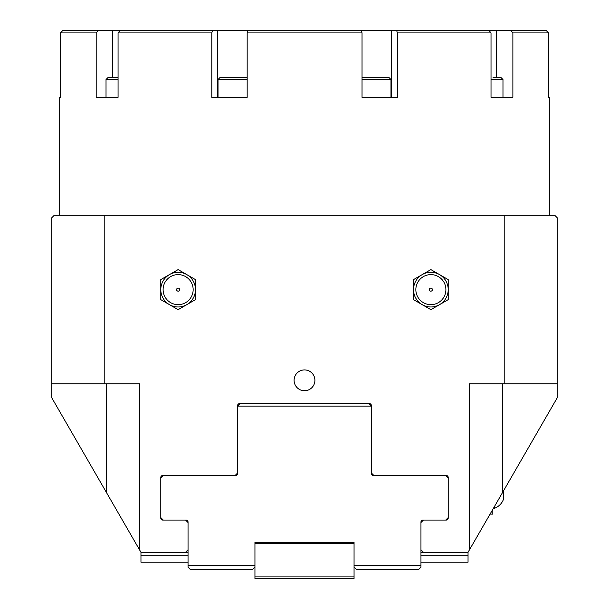 <?xml version="1.0" encoding="UTF-8"?>
<svg xmlns="http://www.w3.org/2000/svg" width="609" height="609" viewBox="0 0 609 609"><rect width="100%" height="100%" fill="white"/><g stroke="black" fill="none" stroke-linecap="round" stroke-linejoin="round"><path stroke-width="0.91" d="M161.027 519.035L161.583 519.683L161.02 519.035M447.661 519.462L446.648 520.025L447.661 519.462M423.438 552.287L468.039 552.287L469.28 550.14L469.28 383.792L504.206 383.792L504.206 215.297L104.794 215.297L104.794 383.792L51.757 383.792L51.757 397.784L140.961 552.287L185.562 552.287L188.044 549.805L188.044 522.552L185.562 520.071L162.77 520.071A1.979 1.979 0 0 1 160.784 518.092L160.784 477.456A1.979 1.979 0 0 1 162.77 475.469L235.12 475.469L237.601 472.995L237.601 405.594A1.979 1.979 0 0 1 239.581 403.615L369.419 403.615A1.979 1.979 0 0 1 371.399 405.594L371.399 472.995L373.88 475.469L446.23 475.469A1.979 1.979 0 0 1 448.216 477.456L448.216 518.092A1.979 1.979 0 0 1 446.23 520.071L423.438 520.071L420.956 522.552L420.956 549.805L423.438 552.287L420.956 552.287M494.797 505.934L494.797 508.18L493.503 508.18L492.818 509.368L492.818 514.125L490.07 514.125L482.907 526.534M178.132 291.155A1.522 1.522 0 0 0 179.655 289.633A1.522 1.522 0 0 0 178.132 288.11A1.522 1.522 0 0 0 176.602 289.633A1.522 1.522 0 0 0 178.132 291.155M178.132 274.613A15.019 15.019 0 0 1 193.152 289.633A15.019 15.019 0 0 1 178.132 304.652A15.019 15.019 0 0 1 163.105 289.633A15.019 15.019 0 0 1 178.132 274.613M160.784 299.643L160.784 289.633A17.341 17.341 0 0 0 169.454 304.652L160.784 299.643M160.784 279.622L169.454 274.613A17.341 17.341 0 0 0 160.784 289.633L160.784 279.622M178.132 269.604L186.803 274.613A17.341 17.341 0 0 0 169.454 274.613L178.132 269.604M186.803 274.613L195.474 279.622L195.474 289.633A17.341 17.341 0 0 0 186.803 274.613M195.474 289.633L195.474 299.643L186.803 304.652A17.341 17.341 0 0 0 195.474 289.633M186.803 304.652L178.132 309.661L169.454 304.652A17.341 17.341 0 0 0 186.803 304.652M430.868 291.155A1.522 1.522 0 0 1 429.345 289.633A1.522 1.522 0 0 1 430.868 288.11A1.522 1.522 0 0 1 432.398 289.633A1.522 1.522 0 0 1 430.868 291.155M430.868 274.613A15.019 15.019 0 0 1 445.895 289.633A15.019 15.019 0 0 1 430.868 304.652A15.019 15.019 0 0 1 415.848 289.633A15.019 15.019 0 0 1 430.868 274.613M413.526 279.622L422.197 274.613A17.341 17.341 0 0 0 413.526 289.633L413.526 279.622M430.868 269.604L439.546 274.613A17.341 17.341 0 0 0 422.197 274.613L430.868 269.604M448.216 279.622L448.216 289.633A17.341 17.341 0 0 0 439.546 274.613L448.216 279.622M448.216 289.633L448.216 299.643L439.546 304.652A17.341 17.341 0 0 0 448.216 289.633M439.546 304.652L430.868 309.661L422.197 304.652A17.341 17.341 0 0 0 439.546 304.652M422.197 304.652L413.526 299.643L413.526 289.633A17.341 17.341 0 0 0 422.197 304.652M502.729 383.792L502.729 492.201L557.243 397.784L557.243 217.778L554.761 215.297L504.206 215.297M294.094 380.32A10.406 10.406 0 0 0 304.5 390.727A10.406 10.406 0 0 0 314.906 380.32A10.406 10.406 0 0 0 304.5 369.914A10.406 10.406 0 0 0 294.094 380.32M139.72 550.14L139.72 383.792L104.794 383.792M51.757 383.792L51.757 217.778L54.239 215.297L104.794 215.297M557.243 383.792L504.206 383.792M502.729 492.201L469.28 550.14M140.961 552.287L140.961 562.198L188.044 562.198M420.956 562.198L468.039 562.198L468.039 555.751L420.956 555.751M188.044 555.751L140.961 555.751M468.039 552.287L468.039 555.751M188.044 552.287L185.562 552.287M503.719 490.481L503.719 498.657C502.166 503.163 499.197 506.338 494.797 508.18M247.17 32.924L362.035 32.924L361.266 30.45L247.916 30.45L247.17 32.924L247.17 97.349L211.803 97.349L211.803 32.924L212.549 30.45L120.072 30.45L118.062 32.924L211.803 32.924M118.062 32.924L118.062 97.349L96.192 97.349L96.192 32.924L98.201 30.45L62.879 30.45L60.398 32.924L96.192 32.924M62.879 30.45L60.398 32.924L60.398 97.349L59.69 97.349L59.69 215.297M549.31 215.297L549.31 97.349L548.602 97.349L548.602 32.924L546.121 30.45L510.86 30.45L512.877 32.924L548.602 32.924L546.121 30.45M512.877 32.924L512.877 97.349L491.021 97.349L491.021 32.924L489.004 30.45L396.626 30.45L397.395 32.924L491.021 32.924M397.395 32.924L397.395 97.349L362.035 97.349L362.035 32.924M98.201 30.45L120.072 30.45M212.549 30.45L247.916 30.45M361.266 30.45L396.626 30.45M489.004 30.45L510.86 30.45M491.021 79.513L502.973 79.513L502.973 97.349L491.021 97.349M493.062 77.526L500.994 77.526L493.062 77.526M362.035 79.513L390.978 79.513L388.991 77.526L362.035 77.526M366.199 77.526L381.067 77.526M247.17 77.526L220.009 77.526L218.022 79.513L247.17 79.513M227.933 77.526L242.801 77.526M218.022 97.349L218.022 79.513M118.062 97.349L106.027 97.349L106.027 79.513L118.062 79.513M118.062 77.526L108.006 77.526L118.062 77.526M254.943 567.154L252.575 569.522L190.411 569.522L188.044 567.154L188.044 565.418L254.943 565.418L254.943 578.55L354.057 578.55L354.057 565.426L420.956 565.418L420.956 567.154L418.589 569.522L356.425 569.522L354.057 567.154M354.057 565.426L354.057 542.375L254.943 542.375L254.943 565.426L254.943 543.365L354.057 543.365L354.057 565.426M420.956 565.418L420.956 522.058A1.979 1.979 0 0 1 422.943 520.071L445.735 520.071L448.216 517.597L448.216 477.951L445.735 475.469L373.317 475.469A1.979 1.979 0 0 1 371.399 473.49L371.399 406.089L368.925 403.615M188.044 565.418L188.044 522.058A1.979 1.979 0 0 0 186.057 520.071L163.265 520.071L160.784 517.597L160.784 477.951L163.265 475.469L235.683 475.469A1.979 1.979 0 0 0 237.601 473.49L237.601 406.089L371.399 406.089M190.411 569.522L252.575 569.522M418.589 569.522L356.425 569.522M354.057 576.076L254.943 576.076M237.601 406.089L240.075 403.615M420.956 522.058A1.979 1.979 0 0 1 422.943 520.071M186.057 520.071A1.979 1.979 0 0 1 188.044 522.058M373.317 475.469L371.399 473.49M237.601 473.49L235.683 475.469M106.27 383.792L106.27 492.201M112.437 30.45L112.437 77.526M217.641 30.45L217.641 97.349M391.298 30.45L391.298 97.349M496.464 30.45L496.464 77.526M502.973 79.513L500.994 77.526M390.978 79.513L390.978 97.349M106.027 79.513L108.006 77.526"/></g></svg>

